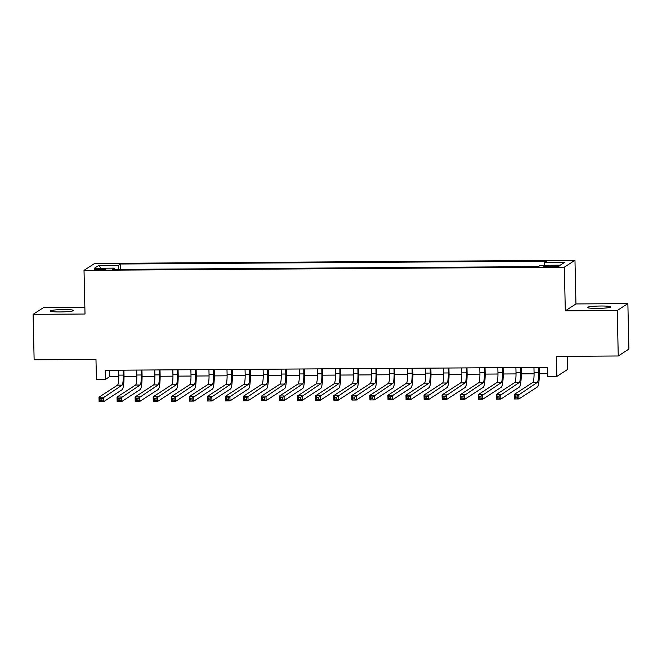 <?xml version="1.0" encoding="UTF-8"?>
<svg xmlns="http://www.w3.org/2000/svg" width="662" height="662" viewBox="0 0 662 662"><rect width="100%" height="100%" fill="white"/><g stroke="black" fill="none" stroke-linecap="round" stroke-linejoin="round"><path stroke-width="0.99" d="M60.052 311.943A11.701 1.167 -1.3 0 0 73.598 310.486A11.701 1.167 -1.3 0 0 63.734 309.559A11.701 1.167 -1.3 0 0 50.196 311.016A11.701 1.167 -1.3 0 0 60.052 311.943M597.232 308.393A11.701 1.167 -1.3 0 0 610.778 306.936A11.701 1.167 -1.3 0 0 600.914 306.01A11.701 1.167 -1.3 0 0 587.376 307.466A11.701 1.167 -1.3 0 0 597.232 308.393M99.184 269.782A5.85 0.579 -1.3 0 0 105.953 269.053A5.85 0.579 -1.3 0 0 101.029 268.59A5.85 0.579 -1.3 0 0 94.252 269.318A5.85 0.579 -1.3 0 0 99.184 269.782M84.86 307.185L43.742 307.458L33.1 314.351L34.134 359.83L95.973 359.425L96.429 379.442L105.457 379.376L109.768 376.587L118.779 376.521M574.964 260.282L94.666 263.451L84.024 270.344L564.322 267.175L574.964 260.282L575.957 303.941L565.315 310.842L617.224 310.495L627.866 303.601L575.957 303.941M627.866 303.601L628.9 349.081L618.258 355.982L556.419 356.388L556.866 376.397L567.508 369.504L567.21 356.313M617.224 310.495L618.258 355.982M556.866 376.397L547.838 376.463L547.631 367.36L105.25 370.281L105.457 379.376M554.392 265.619L550.42 265.644A5.668 0.563 -1.3 0 0 543.866 266.347A5.668 0.563 -1.3 0 0 548.641 266.803L552.613 266.769A5.668 0.563 -1.3 0 0 559.175 266.066A5.668 0.563 -1.3 0 0 554.392 265.619L554.417 266.728M114.501 269.426L114.245 268.135L112.226 269.442L538.363 266.629L540.374 265.321L560.234 265.189L564.603 262.359L544.743 262.491L546.762 261.184L120.625 263.997L118.614 265.305L118.109 269.401M114.245 268.135L94.376 268.267L98.754 265.437L118.614 265.305M565.315 310.842L564.322 267.175M33.1 314.351L85.009 314.011L84.024 270.344M124.017 376.488L136.835 376.405M142.073 376.372L154.891 376.289M160.13 376.248L172.947 376.165M178.186 376.132L191.004 376.049M196.242 376.016L209.06 375.925M214.306 375.892L227.116 375.809M232.362 375.776L245.172 375.693M250.418 375.652L263.228 375.569M268.474 375.536L281.284 375.453M286.53 375.42L299.34 375.329M304.586 375.296L317.404 375.213M322.642 375.18L335.46 375.097M340.698 375.056L353.516 374.973M358.754 374.94L371.572 374.858M376.81 374.824L389.628 374.733M394.866 374.7L407.684 374.618M412.923 374.584L425.74 374.502M430.979 374.46L443.797 374.378M449.035 374.344L461.853 374.262M467.091 374.229L479.909 374.138M485.147 374.104L497.965 374.022M503.203 373.989L516.021 373.906M521.259 373.865L534.077 373.782M539.315 373.749L547.78 373.691M109.627 370.257L109.768 376.587M544.404 265.297L544.743 262.491M120.749 269.384L120.625 263.997M98.754 265.437L100.93 268.226M533.953 367.451L534.06 372.392A9.144 1.448 -90.4 0 1 532.836 382.421L514.3 394.428L518.809 394.403L518.909 398.946L537.445 386.939A13.72 2.176 89.6 0 0 539.298 371.895L539.191 367.418M538.463 367.427L538.578 372.358A9.144 1.448 -90.4 0 1 537.345 382.388L517.113 396.017L515.309 396.025L515.35 397.845L517.154 397.837L517.113 396.017M517.154 397.837L518.909 398.946L514.399 398.979L514.3 394.428L515.309 396.025M514.399 398.979L515.35 397.845M515.897 367.575L516.004 372.507A9.144 1.448 -90.4 0 1 514.771 382.537L496.235 394.552L500.753 394.519L500.853 399.07L519.389 387.055A13.72 2.176 89.6 0 0 521.242 372.019L521.135 367.534M520.406 367.542L520.522 372.483A9.144 1.448 -90.4 0 1 519.289 382.512L499.057 396.133L497.253 396.149L497.294 397.97L499.098 397.953L499.057 396.133M499.098 397.953L500.853 399.07L496.343 399.095L496.235 394.552L497.253 396.149M496.343 399.095L497.294 397.97M497.841 367.691L497.948 372.632A9.144 1.448 -90.4 0 1 496.715 382.661L478.179 394.668L482.697 394.643L482.797 399.186L501.333 387.179A13.72 2.176 89.6 0 0 503.186 372.135L503.079 367.658M502.35 367.658L502.466 372.598A9.144 1.448 -90.4 0 1 501.233 382.628L481.001 396.257L479.197 396.265L479.238 398.085L481.042 398.077L481.001 396.257M481.042 398.077L482.797 399.186L478.287 399.219L478.179 394.668L479.197 396.265M478.287 399.219L479.238 398.085M479.784 367.807L479.892 372.747A9.144 1.448 -90.4 0 1 478.659 382.777L460.123 394.792L464.641 394.759L464.741 399.31L483.277 387.295A13.72 2.176 89.6 0 0 485.13 372.251L485.023 367.774M484.294 367.782L484.41 372.723A9.144 1.448 -90.4 0 1 483.177 382.752L462.945 396.373L461.141 396.389L461.182 398.21L462.986 398.193L462.945 396.373M462.986 398.193L464.741 399.31L460.231 399.335L460.123 394.792L461.141 396.389M460.231 399.335L461.182 398.21M461.728 367.931L461.836 372.872A9.144 1.448 -90.4 0 1 460.603 382.901L442.067 394.908L446.585 394.875L446.684 399.426L465.221 387.419A13.72 2.176 89.6 0 0 467.074 372.375L466.967 367.898M466.238 367.898L466.354 372.838A9.144 1.448 -90.4 0 1 465.121 382.868L444.889 396.497L443.085 396.505L443.126 398.325L444.93 398.309L444.889 396.497M444.93 398.309L446.684 399.426L442.175 399.459L442.067 394.908L443.085 396.505M442.175 399.459L443.126 398.325M443.672 368.047L443.78 372.987A9.144 1.448 -90.4 0 1 442.547 383.017L424.011 395.024L428.529 394.999L428.628 399.542L447.164 387.535A13.72 2.176 89.6 0 0 449.01 372.491L448.91 368.014M448.182 368.022L448.298 372.954A9.144 1.448 -90.4 0 1 447.065 382.984L426.833 396.612L425.021 396.621L425.062 398.441L426.874 398.433L426.833 396.612M426.874 398.433L428.628 399.542L424.119 399.575L424.011 395.024L425.021 396.621M424.119 399.575L425.062 398.441M425.608 368.171L425.724 373.103A9.144 1.448 -90.4 0 1 424.491 383.132L405.955 395.148L410.473 395.115L410.572 399.666L429.108 387.651A13.72 2.176 89.6 0 0 430.954 372.615L430.854 368.13M430.126 368.138L430.242 373.078A9.144 1.448 -90.4 0 1 429.009 383.108L408.777 396.728L406.965 396.745L407.006 398.565L408.818 398.549L408.777 396.728M408.818 398.549L410.572 399.666L406.063 399.691L405.955 395.148L406.965 396.745M406.063 399.691L407.006 398.565M407.552 368.287L407.668 373.227A9.144 1.448 -90.4 0 1 406.435 383.257L387.899 395.264L392.417 395.239L392.516 399.782L411.052 387.775A13.72 2.176 89.6 0 0 412.898 372.731L412.798 368.254M412.07 368.254L412.178 373.194A9.144 1.448 -90.4 0 1 410.953 383.224L390.721 396.852L388.908 396.861L388.95 398.681L390.762 398.673L390.721 396.852M390.762 398.673L392.516 399.782L388.006 399.815L387.899 395.264L388.908 396.861M388.006 399.815L388.95 398.681M389.496 368.403L389.612 373.343A9.144 1.448 -90.4 0 1 388.379 383.372L369.843 395.388L374.361 395.355L374.46 399.906L392.996 387.891A13.72 2.176 89.6 0 0 394.842 372.847L394.742 368.37M394.014 368.378L394.122 373.318A9.144 1.448 -90.4 0 1 392.897 383.348L372.665 396.968L370.852 396.985L370.894 398.805L372.706 398.789L372.665 396.968M372.706 398.789L374.46 399.906L369.95 399.931L369.843 395.388L370.852 396.985M369.95 399.931L370.894 398.805M371.44 368.527L371.556 373.467A9.144 1.448 -90.4 0 1 370.323 383.497L351.787 395.504L356.305 395.471L356.404 400.022L374.94 388.015A13.72 2.176 89.6 0 0 376.786 372.971L376.686 368.494M375.958 368.494L376.066 373.434A9.144 1.448 -90.4 0 1 374.841 383.464L354.6 397.092L352.796 397.101L352.838 398.921L354.642 398.905L354.6 397.092M354.642 398.905L356.404 400.022L351.894 400.055L351.787 395.504L352.796 397.101M351.894 400.055L352.838 398.921M353.384 368.643L353.5 373.583A9.144 1.448 -90.4 0 1 352.267 383.612L333.731 395.619L338.249 395.595L338.348 400.138L356.884 388.131A13.72 2.176 89.6 0 0 358.73 373.087L358.63 368.61M357.902 368.618L358.01 373.558A9.144 1.448 -90.4 0 1 356.785 383.579L336.544 397.208L334.74 397.217L334.782 399.037L336.586 399.029L336.544 397.208M336.586 399.029L338.348 400.138L333.83 400.171L333.731 395.619L334.74 397.217M333.83 400.171L334.782 399.037M335.328 368.767L335.444 373.707A9.144 1.448 -90.4 0 1 334.211 383.728L315.675 395.744L320.185 395.711L320.292 400.262L338.828 388.246A13.72 2.176 89.6 0 0 340.673 373.211L340.574 368.726M339.846 368.734L339.954 373.674A9.144 1.448 -90.4 0 1 338.721 383.703L318.488 397.324L316.684 397.341L316.726 399.161L318.53 399.145L318.488 397.324M318.53 399.145L320.292 400.262L315.774 400.287L315.675 395.744L316.684 397.341M315.774 400.287L316.726 399.161M317.272 368.883L317.388 373.823A9.144 1.448 -90.4 0 1 316.155 383.852L297.619 395.859L302.129 395.835L302.236 400.378L320.772 388.371A13.72 2.176 89.6 0 0 322.617 373.327L322.518 368.85M321.79 368.85L321.897 373.79A9.144 1.448 -90.4 0 1 320.665 383.819L300.432 397.448L298.628 397.457L298.67 399.277L300.474 399.269L300.432 397.448M300.474 399.269L302.236 400.378L297.718 400.411L297.619 395.859L298.628 397.457M297.718 400.411L298.67 399.277M299.216 368.999L299.332 373.939A9.144 1.448 -90.4 0 1 298.099 383.968L279.563 395.984L284.072 395.95L284.18 400.502L302.716 388.486A13.72 2.176 89.6 0 0 304.561 373.442L304.462 368.966M303.734 368.974L303.841 373.914A9.144 1.448 -90.4 0 1 302.608 383.943L282.376 397.564L280.572 397.581L280.614 399.401L282.417 399.385L282.376 397.564M282.417 399.385L284.18 400.502L279.662 400.527L279.563 395.984L280.572 397.581M279.662 400.527L280.614 399.401M281.16 369.123L281.276 374.063A9.144 1.448 -90.4 0 1 280.043 384.092L261.507 396.099L266.016 396.066L266.124 400.618L284.66 388.611A13.72 2.176 89.6 0 0 286.505 373.567L286.406 369.09M285.678 369.09L285.785 374.03A9.144 1.448 -90.4 0 1 284.552 384.059L264.32 397.688L262.516 397.697L262.557 399.517L264.361 399.5L264.32 397.688M264.361 399.5L266.124 400.618L261.606 400.651L261.507 396.099L262.516 397.697M261.606 400.651L262.557 399.517M263.104 369.239L263.219 374.179A9.144 1.448 -90.4 0 1 261.987 384.208L243.451 396.215L247.96 396.19L248.068 400.733L266.604 388.726A13.72 2.176 89.6 0 0 268.449 373.682L268.35 369.206M267.622 369.214L267.729 374.154A9.144 1.448 -90.4 0 1 266.496 384.175L246.264 397.804L244.46 397.812L244.501 399.633L246.305 399.625L246.264 397.804M246.305 399.625L248.068 400.733L243.55 400.767L243.451 396.215L244.46 397.812M243.55 400.767L244.501 399.633M245.048 369.363L245.163 374.303A9.144 1.448 -90.4 0 1 243.93 384.324L225.394 396.339L229.904 396.306L230.012 400.858L248.548 388.842A13.72 2.176 89.6 0 0 250.393 373.807L250.294 369.322M249.557 369.33L249.673 374.27A9.144 1.448 -90.4 0 1 248.44 384.299L228.208 397.92L226.404 397.936L226.445 399.757L228.249 399.74L228.208 397.92M228.249 399.74L230.012 400.858L225.494 400.882L225.394 396.339L226.404 397.936M225.494 400.882L226.445 399.757M226.992 369.479L227.099 374.419A9.144 1.448 -90.4 0 1 225.874 384.448L207.338 396.455L211.848 396.43L211.956 400.973L230.492 388.966A13.72 2.176 89.6 0 0 232.337 373.922L232.238 369.446M231.501 369.446L231.617 374.386A9.144 1.448 -90.4 0 1 230.384 384.415L210.152 398.044L208.348 398.052L208.389 399.873L210.193 399.865L210.152 398.044M210.193 399.865L211.956 400.973L207.438 401.007L207.338 396.455L208.348 398.052M207.438 401.007L208.389 399.873M208.935 369.595L209.043 374.535A9.144 1.448 -90.4 0 1 207.818 384.564L189.282 396.579L193.792 396.546L193.9 401.098L212.436 389.082A13.72 2.176 89.6 0 0 214.281 374.038L214.182 369.562M213.445 369.57L213.561 374.51A9.144 1.448 -90.4 0 1 212.328 384.539L192.096 398.16L190.292 398.176L190.333 399.997L192.137 399.98L192.096 398.16M192.137 399.98L193.9 401.098L189.382 401.122L189.282 396.579L190.292 398.176M189.382 401.122L190.333 399.997M190.879 369.719L190.987 374.659A9.144 1.448 -90.4 0 1 189.762 384.688L171.226 396.695L175.736 396.662L175.844 401.213L194.38 389.206A13.72 2.176 89.6 0 0 196.225 374.162L196.126 369.686M195.389 369.686L195.505 374.626A9.144 1.448 -90.4 0 1 194.272 384.655L174.04 398.284L172.236 398.292L172.277 400.113L174.081 400.096L174.04 398.284M174.081 400.096L175.844 401.213L171.326 401.246L171.226 396.695L172.236 398.292M171.326 401.246L172.277 400.113M172.823 369.835L172.931 374.775A9.144 1.448 -90.4 0 1 171.706 384.804L153.17 396.811L157.68 396.786L157.779 401.329L176.315 389.322A13.72 2.176 89.6 0 0 178.169 374.278L178.061 369.801M177.333 369.81L177.449 374.75A9.144 1.448 -90.4 0 1 176.216 384.771L155.984 398.4L154.18 398.408L154.221 400.229L156.025 400.22L155.984 398.4M156.025 400.22L157.779 401.329L153.27 401.362L153.17 396.811L154.18 398.408M153.27 401.362L154.221 400.229M154.767 369.959L154.875 374.899A9.144 1.448 -90.4 0 1 153.642 384.92L135.106 396.935L139.624 396.902L139.723 401.453L158.259 389.438A13.72 2.176 89.6 0 0 160.113 374.402L160.005 369.917M159.277 369.926L159.393 374.866A9.144 1.448 -90.4 0 1 158.16 384.895L137.928 398.516L136.124 398.532L136.165 400.353L137.969 400.336L137.928 398.516M137.969 400.336L139.723 401.453L135.214 401.478L135.106 396.935L136.124 398.532M135.214 401.478L136.165 400.353M136.711 370.075L136.819 375.015A9.144 1.448 -90.4 0 1 135.586 385.044L117.05 397.051L121.568 397.026L121.667 401.569L140.203 389.562A13.72 2.176 89.6 0 0 142.057 374.518L141.949 370.041M141.221 370.041L141.337 374.982A9.144 1.448 -90.4 0 1 140.104 385.011L119.872 398.64L118.068 398.648L118.109 400.469L119.913 400.46L119.872 398.64M119.913 400.46L121.667 401.569L117.157 401.602L117.05 397.051L118.068 398.648M117.157 401.602L118.109 400.469M118.655 370.19L118.763 375.131A9.144 1.448 -90.4 0 1 117.53 385.16L98.994 397.175L103.512 397.142L103.611 401.693L122.147 389.678A13.72 2.176 89.6 0 0 124.001 374.634L123.893 370.157M123.165 370.166L123.281 375.106A9.144 1.448 -90.4 0 1 122.048 385.135L101.816 398.756L100.012 398.772L100.053 400.593L101.857 400.576L101.816 398.756M101.857 400.576L103.611 401.693L99.101 401.718L98.994 397.175L100.012 398.772M99.101 401.718L100.053 400.593M550.445 266.786L550.42 265.644M538.578 372.358L534.06 372.392M537.345 382.388L532.836 382.421M520.522 372.483L516.004 372.507M519.289 382.512L514.771 382.537M502.466 372.598L497.948 372.632M501.233 382.628L496.715 382.661M484.41 372.723L479.892 372.747M483.177 382.752L478.659 382.777M466.354 372.838L461.836 372.872M465.121 382.868L460.603 382.901M448.298 372.954L443.78 372.987M447.065 382.984L442.547 383.017M430.242 373.078L425.724 373.103M429.009 383.108L424.491 383.132M412.178 373.194L407.668 373.227M410.953 383.224L406.435 383.257M394.122 373.318L389.612 373.343M392.897 383.348L388.379 383.372M376.066 373.434L371.556 373.467M374.841 383.464L370.323 383.497M358.01 373.558L353.5 373.583M356.785 383.579L352.267 383.612M339.954 373.674L335.444 373.707M338.721 383.703L334.211 383.728M321.897 373.79L317.388 373.823M320.665 383.819L316.155 383.852M303.841 373.914L299.332 373.939M302.608 383.943L298.099 383.968M285.785 374.03L281.276 374.063M284.552 384.059L280.043 384.092M267.729 374.154L263.219 374.179M266.496 384.175L261.987 384.208M249.673 374.27L245.163 374.303M248.44 384.299L243.93 384.324M231.617 374.386L227.099 374.419M230.384 384.415L225.874 384.448M213.561 374.51L209.043 374.535M212.328 384.539L207.818 384.564M195.505 374.626L190.987 374.659M194.272 384.655L189.762 384.688M177.449 374.75L172.931 374.775M176.216 384.771L171.706 384.804M159.393 374.866L154.875 374.899M158.16 384.895L153.642 384.92M141.337 374.982L136.819 375.015M140.104 385.011L135.586 385.044M123.281 375.106L118.763 375.131M122.048 385.135L117.53 385.16"/></g></svg>
